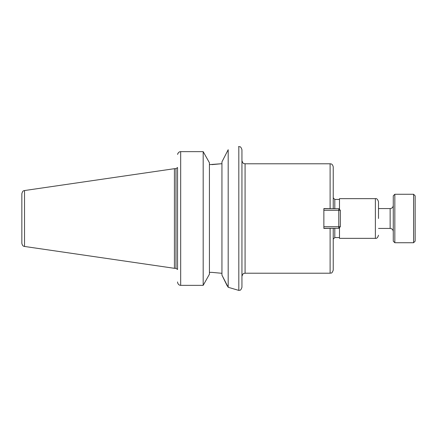 <?xml version="1.0" encoding="UTF-8"?>
<svg xmlns="http://www.w3.org/2000/svg" width="437" height="437" viewBox="0 0 437 437"><rect width="100%" height="100%" fill="white"/><g stroke="black" fill="none" stroke-linecap="round" stroke-linejoin="round"><path stroke-width="0.66" d="M333.24 228.272L323.861 228.425L323.861 208.575L333.24 208.728M333.24 228.425L333.24 270.088C331.754 274.36 331.038 272.612 330.11 273.212L245.075 273.212L245.075 163.788C244.146 163.187 243.436 164.935 241.945 160.663M245.075 163.788L330.11 163.788C330.771 163.924 332.415 163.493 333.24 166.912L333.24 208.575M334.802 208.728L334.802 199.43L333.24 197.868L333.24 206.33M378.502 218.5L378.502 201.774L378.502 218.5M238.509 146.592L238.821 146.592C239.749 147.193 240.459 145.445 241.945 149.722L241.945 287.278C240.459 291.555 239.749 289.807 238.821 290.408L228.19 287.278L221.941 275.113L227.311 286.06M339.489 237.57L334.802 237.57L333.24 239.132M339.489 227.562L339.489 238.351L375.378 238.351L375.378 198.649L339.489 198.649L339.489 209.438M177.597 282.57C178.088 284.361 179.11 285.29 180.672 285.356C179.11 285.29 178.088 284.361 177.597 282.57L177.542 281.941L177.597 282.57M177.542 269.46L177.542 167.54M177.799 153.72L177.597 154.43C178.088 152.633 179.11 151.705 180.672 151.644L203.183 151.644L203.183 285.356L180.672 285.356L180.672 151.644M180.508 151.65L180.191 151.683M180 151.721L179.165 152.071M179.055 152.142L178.64 152.469M178.17 153.016L177.941 153.403M203.183 151.644L209.432 162.777L209.432 274.223L203.183 285.356M228.19 149.716L221.941 161.887L228.19 149.716C241.737 145.75 241.737 145.75 228.19 149.716L228.19 287.278M221.941 273.3L211.934 272.377L221.941 273.3M209.432 272.377L211.934 272.377M211.934 164.623L221.941 163.7L209.432 164.623M24.527 190.543L174.418 168.687L174.418 268.313L24.527 246.457L24.527 190.543C23.8 191.122 23.063 189.767 21.85 193.64L21.85 242.732M21.85 218.5L21.85 243.36C22.697 246.73 23.969 246.157 24.527 246.457M174.418 168.687L175.98 168.687L175.98 268.313L174.418 268.313M221.941 161.887L221.941 275.113M338.784 208.728L340.347 210.295L338.784 210.295L338.784 208.728L323.861 208.728M323.861 210.295L338.784 210.295L338.784 226.705L340.347 226.705L338.784 228.272L338.784 226.705L323.861 226.705M323.861 228.272L338.784 228.272M340.347 226.705L340.347 210.295M378.502 208.575L390.137 208.575L390.137 228.425L378.502 228.425M394.829 194.268L393.267 195.836L393.267 241.164L394.829 242.732L394.829 194.268L413.588 194.268L413.588 242.732L394.829 242.732M413.588 194.268L415.15 195.836L415.15 241.164L413.588 242.732M330.11 228.425L330.11 273.212M330.11 163.788L330.11 208.575M334.802 228.272L334.802 237.57M238.821 146.592L238.821 290.408M245.075 273.212C244.146 273.813 243.436 272.065 241.945 276.337M334.802 199.43L339.489 199.43M375.378 238.351C376.77 238.629 377.814 237.586 378.502 235.226M375.378 198.649C376.678 198.283 377.721 199.327 378.502 201.774M175.98 268.313L177.488 269.46M175.98 168.687L177.488 167.54M390.137 228.425C392.038 228.611 393.082 229.654 393.267 231.55M390.137 208.575C392.038 208.389 393.082 207.346 393.267 205.445"/></g></svg>
